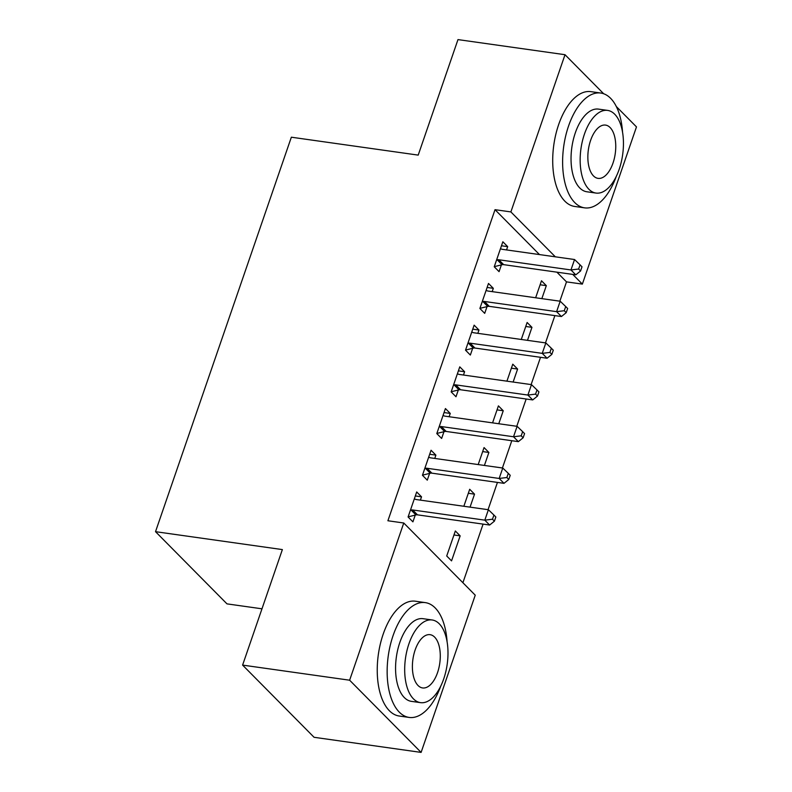<?xml version="1.0" encoding="UTF-8"?>
<svg xmlns="http://www.w3.org/2000/svg" width="792" height="792" viewBox="0 0 792 792"><rect width="100%" height="100%" fill="white"/><g stroke="black" fill="none" stroke-linecap="round" stroke-linejoin="round"><path stroke-width="1.19" d="M462.904 582.734L483.09 524.106M488.05 509.682L497.445 482.407M502.415 467.983L511.8 440.708M516.77 426.284L526.165 399.01M531.125 384.585L540.52 357.311M545.49 342.887L554.875 315.612M559.845 301.178L566.498 281.873L582.358 284.11L572.745 274.408M475.24 595.188L421.106 752.4L349.628 680.209L403.762 523.007L475.24 595.188M349.628 680.209L242.6 665.102L314.077 737.293L421.106 752.4M261.984 608.81L226.987 603.87L155.519 531.679L291.347 137.204L418.206 155.113L457.974 39.6L565.013 54.707L603.662 93.743M616.334 106.554L636.481 126.898L582.358 284.11M468.32 493.277L474.527 494.158L469.696 489.278L463.845 506.266M474.527 494.158L470.052 507.137M429.68 454.262L435.887 455.133L431.056 450.262L422.443 475.279L427.274 480.16L429.601 473.408M435.887 455.133L434.758 458.429M497.039 409.88L503.247 410.751L498.416 405.88L492.565 422.869M503.247 410.751L498.772 423.74M458.4 370.854L464.607 371.735L459.776 366.854L451.163 391.882L455.994 396.752L458.311 390.001M464.607 371.735L463.468 375.032M525.749 326.482L531.957 327.353L527.125 322.483L521.284 339.461M531.957 327.353L527.492 340.342M487.12 287.456L493.327 288.337L488.496 283.457L479.883 308.474L484.704 313.355L487.03 306.603M493.327 288.337L492.188 291.634M566.498 281.873L556.885 272.161M539.481 254.578L495.02 209.682L387.902 520.76L403.762 523.007M501.475 245.758L507.682 246.639L502.851 241.758L494.238 266.775L499.069 271.656L501.385 264.904M507.682 246.639L506.543 249.935M540.114 284.783L546.322 285.655L541.49 280.774L535.639 297.762M546.322 285.655L541.847 298.643M472.755 329.155L478.962 330.036L474.131 325.156L465.518 350.173L470.349 355.054L472.675 348.302M478.962 330.036L477.833 333.333M511.394 368.181L517.602 369.052L512.771 364.181L506.92 381.17M517.602 369.052L513.127 382.041M444.045 412.563L450.252 413.434L445.421 408.553L436.798 433.58L441.629 438.451L443.956 431.709M450.252 413.434L449.113 416.731M482.675 451.579L488.882 452.46L484.051 447.579L478.2 464.567M488.882 452.46L484.407 465.439M415.325 495.96L421.532 496.832L416.701 491.961L408.088 516.978L412.919 521.859L415.236 515.107M421.532 496.832L420.394 500.128M460.162 535.857L455.341 530.977L446.718 555.994L451.549 560.875L460.162 535.857L453.955 534.976M495.02 209.682L510.88 211.919L565.013 54.707M242.6 665.102L282.368 549.589L155.519 531.679M555.331 256.816L510.88 211.919M498.812 259.766L503.643 264.647L575.794 274.834L570.963 269.953L498.812 259.766A4.633 3.742 -44.7 0 0 497.228 259.865L496.564 260.023M578.635 269.023L580.576 270.973L582.011 266.805L580.071 264.845L578.635 269.023L570.963 269.953L574.547 259.528L502.405 249.341A4.633 3.742 -44.7 0 1 501.029 248.837L500.524 248.51M503.643 264.647A4.633 3.742 -44.7 0 0 502.059 264.736L494.277 266.656M575.794 274.834L580.576 270.973M580.071 264.845L574.547 259.528M484.457 301.475L489.278 306.346L561.429 316.533L556.598 311.652L484.457 301.475A4.633 3.742 -44.7 0 0 482.873 301.564L482.199 301.732M564.28 310.721L566.211 312.672L567.646 308.504L565.716 306.553L564.28 310.721L556.598 311.652L560.192 301.227L488.04 291.05A4.633 3.742 -44.7 0 1 486.664 290.535L486.169 290.209M489.278 306.346A4.633 3.742 -44.7 0 0 487.694 306.445L479.922 308.355M561.429 316.533L566.211 312.672M565.716 306.553L560.192 301.227M470.092 343.174L474.923 348.044L547.074 358.232L542.243 353.361L470.092 343.174A4.633 3.742 -44.7 0 0 468.508 343.263L467.844 343.431M549.925 352.42L551.856 354.37L553.291 350.203L551.361 348.252L549.925 352.42L542.243 353.361L545.837 342.936L473.685 332.749A4.633 3.742 -44.7 0 1 472.309 332.234L471.814 331.907M474.923 348.044A4.633 3.742 -44.7 0 0 473.339 348.143L465.557 350.054M547.074 358.232L551.856 354.37M551.361 348.252L545.837 342.936M622.542 132.076A57.974 29.264 98 0 0 600.782 93.04A57.974 29.264 98 0 0 568.537 126.057A57.974 29.264 98 0 0 584.575 207.85A57.974 29.264 98 0 0 616.285 176.369M600.782 93.04L590.872 91.644A57.974 29.264 98 0 0 558.627 124.661A57.974 29.264 98 0 0 574.665 206.455L584.575 207.85M595.96 193.06L586.842 191.773A41.738 21.067 -82 0 1 575.299 132.888A41.738 21.067 -82 0 1 598.514 109.118L607.632 110.405A41.738 21.067 98 0 0 584.417 134.175A41.738 21.067 98 0 0 595.96 193.06A41.738 21.067 98 0 0 619.186 169.29A41.738 21.067 98 0 0 607.632 110.405M613.008 163.053A26.898 13.583 98 0 0 605.563 125.096A26.898 13.583 98 0 0 590.594 140.422A26.898 13.583 98 0 0 598.039 178.368A26.898 13.583 98 0 0 613.008 163.053M447.084 641.649A57.974 29.264 98 0 0 425.324 602.623A57.974 29.264 98 0 0 393.07 635.629A57.974 29.264 98 0 0 409.118 717.423A57.974 29.264 98 0 0 440.827 685.941M425.324 602.623L415.414 601.217A57.974 29.264 98 0 0 383.16 634.234A57.974 29.264 98 0 0 399.208 716.027L409.118 717.423M420.502 702.643L411.385 701.356A41.738 21.067 -82 0 1 399.831 642.461A41.738 21.067 -82 0 1 423.057 618.691L432.175 619.978A41.738 21.067 98 0 0 408.949 643.747A41.738 21.067 98 0 0 420.502 702.643A41.738 21.067 98 0 0 443.728 678.873A41.738 21.067 98 0 0 432.175 619.978M437.54 672.626A26.898 13.583 98 0 0 430.096 634.679A26.898 13.583 98 0 0 415.137 649.994A26.898 13.583 98 0 0 422.582 687.941A26.898 13.583 98 0 0 437.54 672.626M455.737 384.872L460.568 389.753L532.709 399.93L527.888 395.06L455.737 384.872A4.633 3.742 -44.7 0 0 454.153 384.962L453.489 385.13M535.56 394.119L537.491 396.069L538.926 391.901L536.996 389.951L535.56 394.119L527.888 395.06L531.472 384.635L459.32 374.448A4.633 3.742 -44.7 0 1 457.944 373.933L457.449 373.606M460.568 389.753A4.633 3.742 -44.7 0 0 458.984 389.842L451.202 391.753M532.709 399.93L537.491 396.069M536.996 389.951L531.472 384.635M441.382 426.571L446.203 431.452L518.354 441.639L513.523 436.758L441.382 426.571A4.633 3.742 -44.7 0 0 439.798 426.66L439.124 426.829M521.205 435.818L523.136 437.768L524.571 433.6L522.641 431.65L521.205 435.818L513.523 436.758L517.117 426.334L444.965 416.147A4.633 3.742 -44.7 0 1 443.589 415.632L443.094 415.305M446.203 431.452A4.633 3.742 -44.7 0 0 444.619 431.541L436.847 433.452M518.354 441.639L523.136 437.768M522.641 431.65L517.117 426.334M427.017 468.27L431.848 473.151L503.999 483.338L499.168 478.457L427.017 468.27A4.633 3.742 -44.7 0 0 425.433 468.359L424.769 468.527M506.85 477.517L508.781 479.467L510.216 475.299L508.286 473.349L506.85 477.517L499.168 478.457L502.762 468.032L430.61 457.845A4.633 3.742 -44.7 0 1 429.234 457.34L428.739 457.004M431.848 473.151A4.633 3.742 -44.7 0 0 430.264 473.24L422.483 475.16M503.999 483.338L508.781 479.467M508.286 473.349L502.762 468.032M412.662 509.969L417.493 514.849L489.634 525.037L484.813 520.156L412.662 509.969A4.633 3.742 -44.7 0 0 411.078 510.068L410.414 510.226M492.485 519.215L494.416 521.176L495.851 516.998L493.921 515.048L492.485 519.215L484.813 520.156L488.397 509.731L416.245 499.544A4.633 3.742 -44.7 0 1 414.869 499.039L414.374 498.712M417.493 514.849A4.633 3.742 -44.7 0 0 415.909 514.939L408.127 516.859M489.634 525.037L494.416 521.176M493.921 515.048L488.397 509.731M497.228 259.865L502.059 264.736M482.873 301.564L487.694 306.445M468.508 343.263L473.339 348.143M454.153 384.962L458.984 389.842M439.798 426.66L444.619 431.541M425.433 468.359L430.264 473.24M411.078 510.068L415.909 514.939"/></g></svg>
